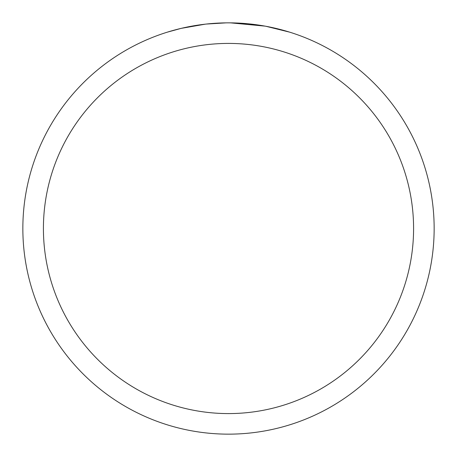 <?xml version="1.0" encoding="UTF-8"?>
<svg xmlns="http://www.w3.org/2000/svg" width="457" height="457" viewBox="0 0 457 457"><rect width="100%" height="100%" fill="white"/><g stroke="black" fill="none" stroke-linecap="round" stroke-linejoin="round"><path stroke-width="0.69" d="M228.5 43.415A185.085 185.085 0 0 1 413.585 228.5A185.085 185.085 0 0 1 228.5 413.585A185.085 185.085 0 0 1 43.415 228.5A185.085 185.085 0 0 1 228.5 43.415M228.5 22.85A205.65 205.65 0 0 1 434.15 228.5A205.65 205.65 0 0 1 228.5 434.15A205.65 205.65 0 0 1 22.85 228.5A205.65 205.65 0 0 1 228.5 22.85M265.031 26.123L230.596 22.861M238.674 23.101L241.759 23.278M266.003 26.3L289.612 32.139M229.34 22.85L235.526 22.97M236.029 22.987L247.517 23.73M250.425 24.021L254.692 24.524M205.307 24.164L181.195 28.363L167.399 32.139M223.085 22.919L206.273 24.055L226.055 22.867M197.978 25.129L199.743 24.872M210.169 23.667L211.791 23.53M212.556 23.467L213.573 23.393"/></g></svg>
